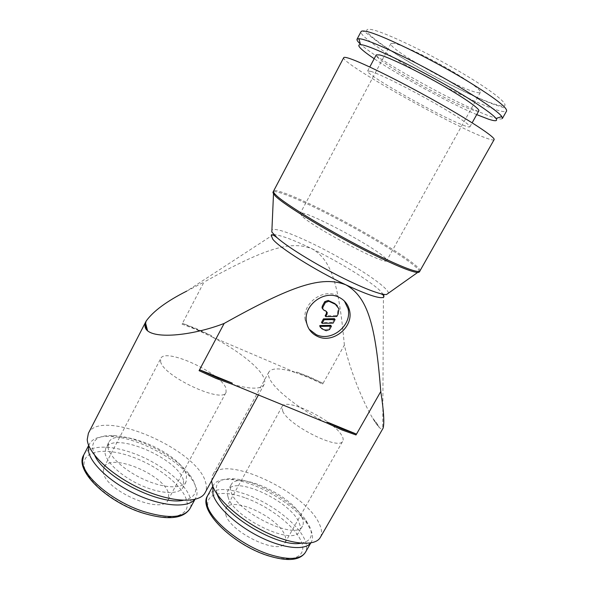 <?xml version="1.0" encoding="UTF-8"?>
<svg xmlns="http://www.w3.org/2000/svg" width="589" height="589" viewBox="0 0 589 589"><rect width="100%" height="100%" fill="white"/><g stroke="black" fill="none" stroke-linecap="round" stroke-linejoin="round"><path stroke-width="0.44" stroke-dasharray="2.94 2.21" d="M494.105 139.659C493.56 140.41 490.585 139.762 485.189 137.723C451.557 125.479 340.184 62.787 343.711 57.663M419.405 271.86C419.707 270.749 417.741 268.481 413.5 265.057C398.856 253.16 358.753 229.526 324.789 212.445C297.357 198.574 274.894 189.452 273.053 192.073M388.453 293.145C388.394 291.938 387.069 290.105 384.477 287.653C373.728 277.36 341.311 257.607 313.562 244.141C290.73 233.126 276.852 228.289 271.927 229.614M383.454 294.581L380.325 290.922C370.098 280.879 338.771 261.707 311.92 248.742C292.947 239.613 280.121 234.893 273.436 234.591L271.242 235.453M383.918 296.885L383.91 295.501M145.476 328.161L144.931 326.004M273.436 234.591L186.816 291.069L203.971 282.109L182.038 324.119L196.52 329.663L211.422 336.65L211.576 335.723L182.752 323.42L196.962 328.876L211.576 335.723M232.088 384.183C250.31 389.395 261.008 389.469 264.166 384.396C265.219 382.386 264.91 379.787 263.254 376.592C257.614 365.578 235.733 348.99 211.422 336.65L296.009 372.727C281.071 367.919 272.037 367.654 268.915 371.953C267.943 373.743 268.289 376.224 269.961 379.397C275.365 390.286 300.154 409.642 326.49 422.858M88.387 433.298C100.564 407.374 197.889 449.422 205.627 482.443C206.805 486.396 206.629 489.812 205.09 492.706M296.701 372.064L309.335 376.879L322.809 383.211L296.701 372.064L296.009 372.727L308.886 377.623L322.639 384.087L344.374 345.08C350.381 372.138 365.636 408.891 376.364 423.94L379.242 427.275L372.925 418.484L376.364 423.94C379.382 428.144 381.51 429.712 382.74 428.645L383.122 428.151M211.569 480.838L212.688 475.117C222.951 453.427 305.367 491.705 319.231 523.665C321.911 529.239 322.271 533.818 320.32 537.411M344.374 345.08C338.999 286.055 331.982 260.147 311.92 248.742C290.156 240.069 263.776 249.014 203.978 282.109M372.925 418.484L376.746 423.123L379.242 427.275M322.639 384.087L322.809 383.211M502.38 118.47C501.71 119.457 498.728 119.088 493.449 117.373C464.839 108.457 378.064 60.711 360.358 44.042M476.707 114.612C448.899 102.847 399.143 75.723 374.192 58.716M370.798 71.335L367.639 71.019C364.525 74.104 442.597 118.043 464.456 125.685C467.769 126.907 469.588 127.268 469.919 126.782C471.053 125.339 453.685 113.846 429.175 100.123C404.702 86.399 378.874 73.728 370.798 71.335M478.813 110.835C478.408 111.468 476.508 111.233 473.114 110.136C450.681 103.384 372.55 59.025 376.224 54.902M88.777 445.63L89.491 443.826C92.716 438.312 99.916 435.838 111.093 436.412C136.339 437.539 174.565 457.108 189.717 476.494C193.118 480.734 195.349 484.732 196.417 488.502C197.411 492.087 197.205 495.202 195.798 497.852L194.709 499.45M94.785 455.481L92.532 448.2C92.532 439.173 99.666 434.976 113.92 435.602C137.885 436.685 174.388 455.371 188.789 473.777C192.021 477.797 194.142 481.588 195.15 485.152C197.263 493.361 193.273 498.427 183.186 500.341M107.978 447.007C108.869 456.401 125.185 471.207 144.739 479.807C164.279 488.48 182.406 489.032 186.058 481.846L186.522 475.507C182.303 453.67 116.35 425.125 108.715 442.464L107.978 447.007M183.569 480.977L183.061 487.39C179.35 494.686 161.187 494.252 141.654 485.616C122.107 477.053 105.851 462.188 105.019 452.698L105.792 448.096C113.559 430.5 179.49 458.919 183.569 480.977M212.843 486.3L213.336 485.226C216.104 480.668 222.134 478.776 231.418 479.549C254.956 481.242 293.072 503.197 306.788 523.128L310.521 529.445C312.862 534.517 313.127 538.707 311.331 542.013L310.668 542.999M216.848 492.964C214.411 482.605 220.19 477.9 234.179 478.857C256.524 480.477 292.917 501.445 305.941 520.337L309.49 526.323C313.628 535.725 310.815 541.357 301.045 543.205M301.943 517.4C293.484 496.269 237.647 470.236 231.138 484.762C230.144 486.58 230.115 488.885 231.05 491.668C236.241 512.327 296.989 541.32 302.481 526.051C303.718 523.79 303.534 520.904 301.943 517.4M228.105 497.02C227.185 494.208 227.229 491.881 228.237 490.033C234.864 475.286 290.686 501.239 299.013 522.553C300.581 526.087 300.743 529.003 299.492 531.3C293.874 546.791 233.163 517.878 228.105 497.02M394.093 43.372L390.927 43.593C387.106 47.93 455.643 87.15 475.352 92.112C478.283 92.922 479.947 93.003 480.359 92.348C481.743 90.323 466.967 79.559 445.733 67.492C424.544 55.425 401.713 44.83 394.093 43.372M301.826 215.92L300.25 213.351C301.421 208.344 369.369 243.758 383.903 256.775C386.119 258.674 387.076 259.926 386.782 260.529C387.584 266.662 312.074 227.126 301.826 215.92M225.734 514.506C229.887 532.412 280.018 556.068 285.061 542.719C286.136 540.761 286.063 538.294 284.855 535.327C278.428 517.142 231.654 495.533 225.926 508.373L225.734 514.506M282.749 411.269C289.03 425.862 339.809 450.924 342.805 441.058C343.556 439.652 343.166 437.708 341.62 435.227C333.102 420.112 285.901 397.148 282.131 406.476L282.749 411.269M103.281 471.384C103.244 490.041 162.557 515.692 168.189 499.833L168.741 494.443C165.936 475.537 110.658 451.969 103.988 467.283L103.281 471.384M160.598 361.565C162.888 376.187 222.775 404.047 226.095 392.311L225.933 388.151C220.846 372.97 165.229 347.333 160.76 358.451L160.598 361.565M309.188 329.28L305.205 320.313C301.737 303.872 322.824 287.852 337.593 295.685L344.403 301.067M330.731 325.319L328.898 328.633L325.526 329.869L321.204 327.918L321.866 328.795M326.49 311.456L322.846 309.144M337.202 305.551L338.277 307.981L337.453 313.142L336.083 315.63L336.783 316.477M336.083 315.63L325.157 315.807M334.39 318.686L332.41 322.271L333.102 323.14M332.41 322.271L321.491 322.47M321.204 327.918L320.607 327.587M182.752 323.42L182.038 324.119M420.001 271.028C420.472 269.976 418.507 267.678 414.111 264.144C399.416 252.276 359.253 228.628 325.253 211.51C297.474 197.448 274.805 188.244 273.429 191.116M405.46 64.783C378.889 49.071 359.238 34.788 361.035 31.659C361.145 30.716 362.39 30.805 364.76 31.909L378.506 42.43C386.664 48.173 396.625 54.578 408.398 61.631C438.415 79.508 475.581 97.943 494.591 104.643C510.148 109.355 505.863 109.797 506.584 111.012C505.855 112.094 502.822 111.822 497.477 110.187C479.446 104.746 437.973 84.117 405.46 64.783M408.641 61.631C377.358 43.063 357.81 27.293 370.879 29.45C383.343 31.246 430.677 53.938 466.782 75.871C503.337 97.899 514.727 110.467 496.394 104.724C479.284 99.777 439.622 80.141 408.641 61.631M83.712 455.025C88.725 444.931 110.408 444.791 133.239 453.25C160.304 462.895 186.794 483.731 190.571 499.266C191.521 502.918 191.27 506.106 189.82 508.837M141.183 512.239C111.932 502.439 84.404 479.004 84.036 464.611C83.218 450.055 106.388 447.404 132.216 456.902C157.999 466.046 183.208 485.954 186.684 500.76C191.263 515.868 170.501 522.48 141.183 512.239M207.623 495.688C213.439 487.913 226.404 487.515 246.526 494.502C271.05 503.227 297.879 523.68 304.719 539.598C306.994 544.759 307.208 549.036 305.352 552.43M245.79 498.066C269.239 506.518 294.397 525.771 301.082 541.048C308.143 556.421 292.917 563.975 266.64 554.978C240.533 546.452 211.9 523.142 208.388 508.403C203.742 493.214 222.281 489.26 245.79 498.066M328.898 328.633L329.582 329.509M325.526 329.869L326.203 330.746M323.251 309.387L323.921 310.226M337.453 313.142L338.16 313.981M325.422 310.388L326.1 311.228M268.915 371.953L212.688 475.117M367.639 71.019L369.782 66.999M195.798 497.852L194.959 499.391M186.058 481.846L183.061 487.39M213.336 485.226L212.806 486.197M234.179 478.857L231.418 479.549M305.941 520.337L306.788 523.128M231.138 484.762L228.237 490.033M390.927 43.593L300.25 213.351M285.061 542.719L342.805 441.058M168.189 499.833L226.095 392.311M306.464 322.05L305.205 320.313M338.277 307.981L338.984 308.813M103.988 467.283L160.76 358.451M225.926 508.373L282.131 406.476M480.359 92.348L386.782 260.529M302.481 526.051L299.492 531.3M311.331 542.013L310.771 542.977M108.715 442.464L105.792 448.096M113.92 435.602L111.093 436.412M188.789 473.777L189.717 476.494M89.491 443.826L88.681 445.394M469.919 126.782L472.135 122.806M383.454 295.133L382.74 428.645M264.166 384.396L258.402 394.961"/><path stroke-width="0.88" d="M273.053 192.073L343.711 57.663C343.969 57.162 345.294 57.243 347.679 57.913C358.51 60.836 396.603 79.39 433.43 100.012C470.309 120.627 495.894 137.627 494.105 139.659L419.405 271.86M272.921 192.662L275.1 195.747C283.338 204.751 331.982 234.164 371.968 253.859C396.382 265.845 411.601 272.044 417.623 272.479L418.978 272.295M271.927 229.614L271.823 232.029L276.992 237.632C288.441 247.903 321.623 267.966 349.078 281.012C361.764 287.049 371.725 291.128 378.97 293.234C382.386 294.213 384.897 294.647 386.487 294.544L388.453 293.145M199.082 370.658L199.892 369.87L232.265 383.144L232.088 384.183L216.097 378.447L199.082 370.658L224.137 323.449C291.857 285.665 321.601 275.387 345.883 284.833C368.773 295.472 381.451 299.492 383.918 296.885C384.065 295.295 382.416 294.08 378.97 293.234M383.91 295.501L383.454 294.581L383.454 295.133M144.931 326.004L146.138 321.108C153.162 311.228 166.724 301.215 186.816 291.069M258.402 394.961L205.09 492.706C199.664 503.47 172.216 502.807 142.251 489.407C112.278 476.111 87.857 453.368 87.231 439.482L88.387 433.298L146.131 321.108M276.992 237.632C273.222 234.687 271.308 233.958 271.242 235.453L272.759 239.163C279.12 247.623 315.387 270.461 345.883 284.833C368.221 297.32 375.672 326.262 380.781 391.516C383.741 410.666 384.521 422.873 383.122 428.151L320.32 537.411C315.365 546.592 292.004 544.935 265.786 532.228C239.568 519.608 216.406 498.655 212.357 484.887L211.569 480.838M147.508 330.488L145.108 327.131L145.505 322.853L147.515 330.488L145.652 326.277L145.505 322.853M232.265 383.144L216.568 377.49L199.892 369.87M356.22 433.99L342.474 429.086L327.263 422.107L356.22 433.99L356.021 434.954L342.01 429.992L326.49 422.858L327.263 422.114M360.358 44.042C357.759 41.672 356.654 40.067 357.037 39.227L358.922 38.675L361.212 38.999C371.526 41.031 404.157 56.058 437.605 74.538C471.075 93.01 497.992 110.857 501.828 116.585L502.38 118.47L506.584 111.012C507.416 107.551 494.002 97.332 466.333 80.362C428.461 57.354 377.542 32.837 365.313 31.232C362.839 30.797 361.41 30.937 361.035 31.659L357.037 39.227M374.192 58.716C360.52 49.41 355.955 44.705 360.497 44.587L362.684 44.948C372.52 47.076 403.355 61.411 434.947 78.86C466.562 96.294 492.154 113.088 495.997 118.463C497.911 121.231 495.356 121.444 488.325 119.118L476.707 114.612M369.782 66.999L376.224 54.902L379.559 54.91C387.886 56.875 413.964 69.288 438.474 83.13C463.02 96.986 480.204 108.95 478.813 110.835L472.135 122.806M194.709 499.45C187.81 508.233 162.395 506.592 136.14 494.377C109.856 482.258 89.027 462.291 88.387 449.731L88.777 445.63M183.186 500.341C159.671 505.509 104.356 477.583 94.785 455.481M310.668 542.999C304.925 550.715 283.383 548.602 260.117 537.065C236.852 525.587 216.649 506.967 212.99 494.443L212.843 486.3M317.471 336.4C311.397 333.514 307.73 328.728 306.464 322.05C302.989 305.544 324.186 289.435 339.021 297.298C344.499 300.015 347.974 304.314 349.446 310.212C354.07 326.851 332.932 344.16 317.471 336.4M344.403 301.067L347.981 308.548C352.59 325.121 331.563 342.342 316.168 334.611L309.188 329.28M329.582 329.509L326.203 330.746L321.866 328.795L320.482 327.153L320.475 326.402L331.416 326.196L329.582 329.509M322.846 309.144L322.021 307.811L322.301 306.147L324.76 301.664L328.169 300.434L334.67 303.46L337.202 305.551M323.921 310.226L322.691 308.643L322.971 306.979L325.437 302.488L328.853 301.251L335.369 304.285L338.984 308.813L338.16 313.981L336.783 316.477L325.835 316.661L327.329 312.781L326.1 311.228L323.921 310.226M326.49 311.456L326.365 313.613L325.157 315.807L325.835 316.661M322.161 323.339L324.149 319.731L335.089 319.54L333.102 323.14L322.161 323.339L321.491 322.47L323.471 318.877L324.149 319.731M323.471 318.877L334.39 318.686L335.089 319.54M320.607 327.587L319.827 326.277L319.812 325.533L320.475 326.402M319.812 325.533L330.731 325.319L331.416 326.196M301.045 543.205C278.332 548.087 221.412 513.91 216.848 492.964M326.49 422.858L232.088 384.183M380.781 391.516L356.021 434.954M224.137 323.449C192.485 335.752 150.924 340.111 145.476 328.161M273.429 191.116C273.097 191.749 273.804 192.934 275.556 194.679C283.824 203.647 332.549 233.075 372.587 252.828C401.86 267.126 417.667 273.2 420.001 271.028M142.84 511.267C112.006 501.158 82.401 475.941 82.526 461.084L83.712 455.025C74.199 469.801 105.578 500.981 141.662 512.688C166.827 520.44 182.885 519.152 189.82 508.837C183.554 518.129 167.887 518.938 142.84 511.267M310.771 542.977L305.352 552.43C300.412 559.741 288.176 560.338 268.628 554.205C241.07 545.186 210.796 520.558 207.151 505.119C206.091 501.357 206.246 498.213 207.623 495.688L212.806 486.197M322.301 306.147L322.971 306.979M326.365 313.613L327.05 314.46M324.76 301.664L325.437 302.488M328.169 300.434L328.853 301.251M334.67 303.46L335.369 304.285M386.487 294.544L417.623 272.479M360.497 44.587L358.922 38.675M194.959 499.391L189.82 508.837M305.352 552.43C299.772 560.684 287.093 561.7 267.332 555.486C232.066 544.111 197.654 509.765 207.623 495.688M322.021 307.811L322.691 308.643M326.645 311.942L327.329 312.781M319.827 326.277L320.482 327.153M349.446 310.212L347.981 308.548M88.681 445.394L83.712 455.025M495.997 118.463L501.828 116.585M271.823 232.029L273.502 193.899"/></g></svg>
